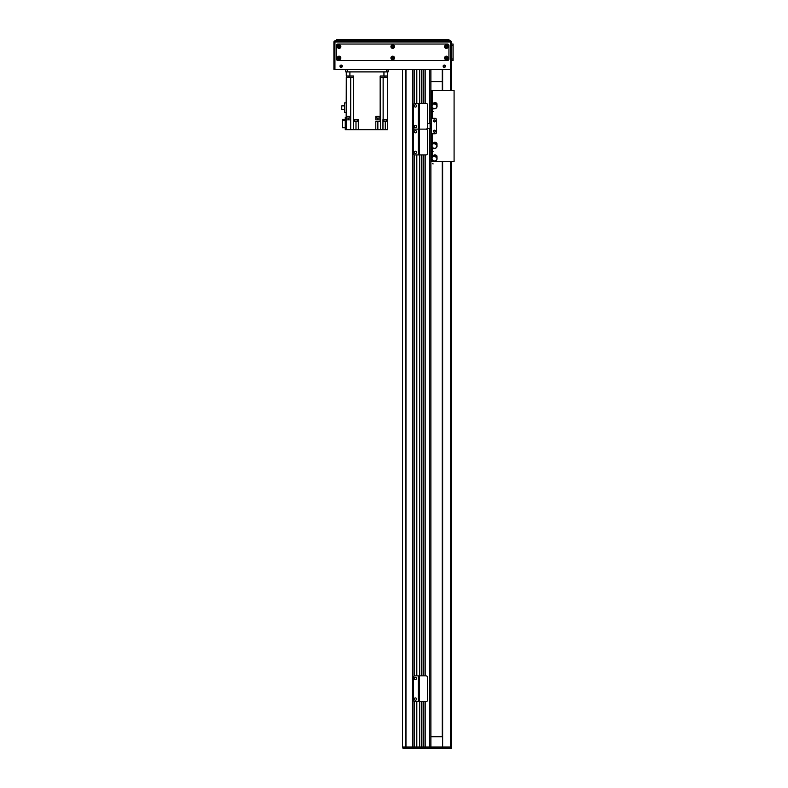 <?xml version="1.0" encoding="UTF-8"?>
<svg xmlns="http://www.w3.org/2000/svg" width="788" height="788" viewBox="0 0 788 788"><rect width="100%" height="100%" fill="white"/><g stroke="black" fill="none" stroke-linecap="round" stroke-linejoin="round"><path stroke-width="1.18" d="M430.878 128.631L430.878 747.054L425.205 747.054L425.205 701.655M423.146 701.655L423.146 747.054L421.59 747.054L421.59 701.655M416.822 103.346L416.822 69.314L419.531 69.314L419.531 129.133L425.983 129.133L418.497 129.133L418.497 103.346L425.983 103.346A1.546 1.546 90.2 0 1 427.529 104.893L427.529 127.587A1.546 1.546 90.2 0 1 425.983 129.133A1.546 1.546 90 0 1 427.529 130.68L427.529 153.374A1.546 1.546 90 0 1 425.983 154.921L419.531 154.921L419.531 701.655L418.497 701.655L418.497 675.858L425.983 675.858A1.546 1.546 90.2 0 1 427.529 677.414L427.529 700.108A1.546 1.546 90.2 0 1 425.983 701.655L419.531 701.655L419.531 747.054L412.4 747.054L412.4 69.314L413.986 69.314L413.986 103.632M405.889 69.314L405.889 747.054L402.51 747.054L402.51 69.314M423.146 103.346L423.146 69.314L421.59 69.314L421.59 103.346M429.332 123.47L429.332 69.314L425.205 69.314L425.205 103.346M416.566 748.6L416.822 747.054L416.566 748.6L414.242 748.6L414.242 701.507M414.242 676.005L414.242 154.783M414.242 103.484L414.242 69.314M413.986 701.359L413.986 748.6L411.888 748.6L411.888 747.054L416.566 747.054L416.566 701.655M416.566 675.858L416.566 154.921M416.566 103.346L416.566 69.314M419.689 747.054L419.689 701.655L419.689 747.054M419.689 675.858L419.689 154.921L419.689 675.858M419.689 103.346L419.689 69.314L419.689 103.346M421.442 747.054L421.442 701.655M421.442 675.858L421.442 154.921M421.442 103.346L421.442 69.314M423.294 747.054L423.294 701.655M423.294 675.858L423.294 154.921M423.294 103.346L423.294 69.314M425.047 747.054L425.047 701.655M425.047 675.858L425.047 154.921M425.047 103.346L425.047 69.314M430.878 123.47L430.878 69.314M414.892 154.921A1.546 1.546 0 0 1 413.345 153.374L413.345 130.68A1.546 1.546 0 0 1 414.892 129.133A1.546 1.546 0 0 1 413.345 127.587L413.345 104.893A1.546 1.546 0 0 1 414.892 103.346L418.241 103.346L418.241 129.133L414.892 129.133L418.241 129.133L418.241 154.921L414.892 154.921M418.497 154.921L418.497 129.133L419.531 129.133L419.531 154.921L418.241 154.921M415.404 151.188A1.162 1.162 0 0 1 416.409 152.921A1.162 1.162 0 0 1 414.399 152.921A1.162 1.162 0 0 1 415.404 151.188M415.404 130.552A1.162 1.162 0 0 1 416.409 132.295A1.162 1.162 0 0 1 414.399 132.295A1.162 1.162 0 0 1 415.404 130.552M442.226 90.462L442.226 69.314L442.226 90.462L442.226 81.696L430.878 81.696M430.878 736.741L442.226 736.741L430.878 736.741M432.425 144.362L432.425 133.793L435.006 133.793A1.546 1.546 0 0 0 436.552 132.236L436.552 119.865L436.552 132.236A1.546 1.546 0 0 1 435.006 133.793L431.391 133.793L431.391 161.638L433.075 161.638M433.154 111.541L432.415 111.295L432.425 118.318L435.006 118.318A1.546 1.546 0 0 1 436.552 119.865A1.546 1.546 0 0 0 435.006 118.318L431.391 118.318L431.391 123.47L427.529 123.47M427.116 128.631L431.391 128.631L431.391 133.793M434.493 132.236A1.034 1.034 0 0 1 433.597 130.69A1.034 1.034 0 0 1 435.38 130.69A1.034 1.034 0 0 1 434.493 132.236M434.493 121.923A1.034 1.034 0 0 1 433.597 120.377A1.034 1.034 0 0 1 435.38 120.377A1.034 1.034 0 0 1 434.493 121.923M431.184 128.631L431.184 123.47M430.878 90.462L454.085 90.462L454.085 161.638L433.883 161.638M431.391 90.462L431.391 118.318M435.321 131.212A0.837 0.837 0 0 0 434.07 130.483A0.837 0.837 0 0 0 434.07 131.931A0.837 0.837 0 0 0 435.321 131.212M435.321 120.889A0.837 0.837 0 0 0 434.07 120.17A0.837 0.837 0 0 0 434.07 121.618A0.837 0.837 0 0 0 435.321 120.889M430.878 150.813L431.391 150.813M431.391 95.496L431.391 96.914M431.391 157.511L430.878 157.511M442.226 161.638L442.226 736.741M451.514 161.638L451.514 747.054L433.971 747.054L433.971 748.6L416.822 748.6M333.915 69.314L333.915 41.981L333.915 69.314L334.939 69.314L334.939 40.946A1.034 1.034 0 0 0 333.915 41.981L451.514 41.981A1.034 1.034 0 0 0 450.48 40.946L450.48 69.314L451.514 69.314L451.514 90.462M428.465 748.6L429.884 748.6M416.822 701.655L416.822 747.054L428.82 747.054L428.82 748.57M413.986 748.6L414.242 747.054M411.888 748.6L403.023 748.6L403.023 747.054L411.888 747.054M451.514 747.054L451.514 748.6L433.971 748.6M429.332 128.631L429.332 747.054L433.971 747.054M431.391 748.6L431.391 747.054M345.774 71.895L345.774 69.314L345.774 71.895L347.321 71.895L347.321 69.314M386.524 69.314L386.524 71.895L347.321 71.895M386.524 71.895L388.07 71.895L388.07 69.314M348.936 77.569L348.936 76.022M346.464 76.022L346.287 77.569L353.684 77.569L353.684 119.609L358.304 119.609L358.304 129.665L375.797 129.665L375.797 121.411L380.496 121.411L380.496 129.665L387.548 129.665L387.548 77.569L380.161 77.569L380.161 116.25L375.787 116.25L375.797 119.865L380.161 119.865L380.161 121.411M353.467 76.022L353.467 77.569M346.287 76.022L346.287 71.895L346.287 76.022L349.902 76.022L349.902 71.895L383.943 71.895L383.943 76.022L380.151 76.022L380.151 77.569M353.684 77.569L353.684 76.022L349.902 76.022M350.099 116.25L350.099 116.772L346.178 116.772L346.287 77.569M346.287 102.893L346.287 112.457L344.533 112.457L344.533 102.893L346.287 102.893M346.287 116.25L350.64 116.25L350.621 119.865L346.287 119.865L346.287 129.665L345.262 129.665L345.262 117.54L346.287 117.54L346.287 116.772M346.336 116.772L346.336 118.111L349.941 118.111L349.941 116.772M353.684 119.609L353.32 129.665L346.287 129.665L346.287 117.54M375.787 117.284L376.309 117.284M376.162 116.25L376.162 116.772L380.082 116.772L380.082 116.25M380.161 116.25L380.161 119.865M382.958 129.665L382.958 119.609L387.548 119.609M383.943 76.022L387.548 76.022L387.548 71.895L387.548 77.569M387.548 116.772L387.666 116.25M380.505 77.569L380.505 129.665L377.856 129.665L377.856 121.411M375.797 129.665L377.856 129.665M354.57 120.219L354.57 121.253L355.989 121.253L355.989 129.665L358.304 129.665M355.989 129.665L353.32 129.665M350.621 117.284L349.941 117.284M379.924 117.284L380.496 117.284M345.262 127.754L342.425 127.754L342.425 120.594L345.262 120.594M342.425 120.594L342.425 119.392L345.262 119.392M357.506 119.865L354.462 119.865L357.535 119.609M355.989 121.253L357.407 121.253L357.407 120.219M383.717 119.609L386.809 119.609M383.746 119.865L386.78 119.865M383.845 120.219L383.845 121.253L386.681 121.253L386.681 120.219M344.533 109.709L341.756 109.709L341.756 105.868L344.533 105.868M384.908 76.022L384.908 77.569M380.368 76.022L380.368 77.569M376.309 116.772L376.309 118.111L379.924 118.111L379.924 116.772M415.404 125.39A1.162 1.162 0 0 1 416.409 127.134A1.162 1.162 0 0 1 414.399 127.134A1.162 1.162 0 0 1 415.404 125.39M415.404 104.765A1.162 1.162 0 0 1 416.409 106.508A1.162 1.162 0 0 1 414.399 106.508A1.162 1.162 0 0 1 415.404 104.765M414.892 701.655A1.546 1.546 0 0 1 413.345 700.108L413.345 677.414A1.546 1.546 0 0 1 414.892 675.858L418.241 675.858L418.241 701.655L414.892 701.655M415.404 697.912A1.162 1.162 0 0 1 416.409 699.655A1.162 1.162 0 0 1 414.399 699.655A1.162 1.162 0 0 1 415.404 697.912M415.404 677.276A1.162 1.162 0 0 1 416.409 679.02A1.162 1.162 0 0 1 414.399 679.02A1.162 1.162 0 0 1 415.404 677.276M436.188 103.829L436.345 104.637M433.912 103.839L434.513 103.287M436.513 103.228A4180.547 25.679 0.1 0 0 436.591 103.218A1.162 1.162 -108 0 1 436.976 104.036L436.316 103.415A2.305 2.305 0 0 0 434.651 102.873L433.774 102.972A1.162 1.162 144.4 0 1 434.552 102.548A4295.112 28.023 35.9 0 0 434.612 102.607M435.902 104.784L436.178 104.449A2.423 2.423 0 0 1 434.109 108.586L433.331 108.478A2.561 2.561 0 0 1 432.051 105.395L433.794 103.021M432.504 104.597L432.484 104.577A2.581 2.581 0 0 0 432.041 105.395L432.188 105.444M436.798 106.941L436.926 106.991A2.561 2.561 0 0 1 434.07 108.724L433.961 109.049M436.936 106.991L436.926 106.991A2.581 2.581 0 0 0 437.054 106.469L436.926 106.991M436.158 103.908A4.127 4.127 0 0 0 434.493 103.366L434.405 103.612A3.871 3.871 0 0 1 436.079 104.164L436.316 103.415M434.651 102.873L434.493 103.366M436.916 104.055L437.025 106.469L436.976 104.036M434.74 102.598L434.74 102.607A2.561 2.561 0 0 1 436.404 103.149M436.591 103.218A2.63 2.63 0 0 0 434.552 102.548M432.484 104.577L433.774 102.972M433.223 108.813L433.38 108.35A2.423 2.423 0 0 1 434.158 103.789L434.188 104.223M436.178 104.449L434.158 103.789M435.961 104.587L436.158 103.986A2.768 2.768 0 0 0 436.138 103.967M434.474 103.425A2.768 2.768 0 0 0 434.444 103.425L434.247 104.026M436.188 143.544L436.345 144.352M433.912 143.554L434.513 143.002M436.513 142.943A4180.547 25.679 0.1 0 0 436.591 142.933A1.162 1.162 -108 0 1 436.976 143.751L436.316 143.13A2.305 2.305 0 0 0 434.651 142.589L433.774 142.687A1.162 1.162 144.4 0 1 434.552 142.264A4295.112 28.023 35.9 0 0 434.612 142.323M435.902 144.499L436.178 144.165A2.423 2.423 0 0 1 434.109 148.302L433.331 148.193A2.561 2.561 0 0 1 432.051 145.11L433.794 142.736M432.504 144.312L432.484 144.293A2.581 2.581 0 0 0 432.041 145.11L432.188 145.159M436.798 146.657L436.926 146.706A2.561 2.561 0 0 1 434.07 148.439L433.961 148.765M436.936 146.706L436.926 146.706A2.581 2.581 0 0 0 437.054 146.184L436.926 146.706M436.158 143.623A4.127 4.127 0 0 0 434.493 143.081L434.405 143.327A3.871 3.871 0 0 1 436.079 143.879L436.316 143.13M434.651 142.589L434.493 143.081M436.916 143.771L437.025 146.184L436.976 143.751M434.74 142.313L434.74 142.323A2.561 2.561 0 0 1 436.404 142.864M436.591 142.933A2.63 2.63 0 0 0 434.552 142.264M432.484 144.293L433.774 142.687M433.223 148.528L433.38 148.065A2.423 2.423 0 0 1 434.158 143.505L434.188 143.938M436.178 144.165L434.158 143.505M435.961 144.303L436.158 143.702A2.768 2.768 0 0 0 436.138 143.682M434.474 143.14A2.768 2.768 0 0 0 434.444 143.14L434.247 143.741M436.188 156.182L436.345 156.989M433.912 156.191L434.513 155.64M436.513 155.581A4180.547 25.679 0.1 0 0 436.591 155.561A1.162 1.162 -108 0 1 436.976 156.388L436.316 155.768A2.305 2.305 0 0 0 434.651 155.226L433.774 155.325A1.162 1.162 144.4 0 1 434.552 154.901A4295.112 28.023 35.9 0 0 434.612 154.96M435.902 157.137L436.178 156.802A2.423 2.423 0 0 1 434.109 160.939L433.331 160.831A2.561 2.561 0 0 1 432.051 157.748L433.794 155.374M432.504 156.95L432.484 156.93A2.581 2.581 0 0 0 432.041 157.748L432.188 157.797M436.798 159.294L436.926 159.343A2.561 2.561 0 0 1 434.07 161.077L433.961 161.402M436.936 159.343L436.926 159.343A2.581 2.581 0 0 0 437.054 158.821L436.926 159.343M436.158 156.26A4.127 4.127 0 0 0 434.493 155.719L434.405 155.965A3.871 3.871 0 0 1 436.079 156.507L436.316 155.768M434.651 155.226L434.493 155.719M436.916 156.408L437.025 158.821L436.976 156.388M434.74 154.95L434.74 154.96A2.561 2.561 0 0 1 436.404 155.502M436.591 155.561A2.63 2.63 0 0 0 434.552 154.901M432.484 156.93L433.774 155.325M433.223 161.166L433.38 160.703A2.423 2.423 0 0 1 434.158 156.142L434.188 156.576M436.178 156.802L434.158 156.142M435.961 156.94L436.158 156.329A2.768 2.768 0 0 0 436.138 156.319M434.474 155.778A2.768 2.768 0 0 0 434.444 155.778L434.247 156.379M445.121 66.222A0.837 0.837 0 0 1 443.871 66.941A0.837 0.837 0 0 1 443.871 65.493A0.837 0.837 0 0 1 445.121 66.222M341.972 66.222A0.837 0.837 0 0 1 340.712 66.941A0.837 0.837 0 0 1 340.712 65.493A0.837 0.837 0 0 1 341.972 66.222M443.132 66.222A1.162 1.162 0 0 1 444.865 65.217A1.162 1.162 0 0 1 444.865 67.226A1.162 1.162 0 0 1 443.132 66.222M339.973 66.222A1.162 1.162 0 0 1 341.716 65.217A1.162 1.162 0 0 1 341.716 67.226A1.162 1.162 0 0 1 339.973 66.222M451.514 69.314L451.514 41.981A1.034 1.034 0 0 0 450.48 40.946L334.939 40.946L336.486 40.946L336.486 39.4L336.486 40.946L338.042 40.946L338.042 39.4L336.486 39.4M333.915 41.981A1.034 1.034 0 0 1 334.939 40.946M338.042 39.4L448.933 39.4L448.933 40.946L450.48 40.946M446.983 57.967A0.63 0.63 0 0 1 446.038 58.519A0.63 0.63 0 0 1 446.038 57.416A0.63 0.63 0 0 1 446.983 57.967M339.707 46.62A0.63 0.63 0 0 1 338.751 47.172A0.63 0.63 0 0 1 338.751 46.068A0.63 0.63 0 0 1 339.707 46.62M393.34 57.967A0.63 0.63 0 0 1 392.394 58.519A0.63 0.63 0 0 1 392.394 57.416A0.63 0.63 0 0 1 393.34 57.967M393.34 46.62A0.63 0.63 0 0 1 392.394 47.172A0.63 0.63 0 0 1 392.394 46.068A0.63 0.63 0 0 1 393.34 46.62M339.707 57.967A0.63 0.63 0 0 1 338.751 58.519A0.63 0.63 0 0 1 338.751 57.416A0.63 0.63 0 0 1 339.707 57.967M446.983 46.62A0.63 0.63 0 0 1 446.038 47.172A0.63 0.63 0 0 1 446.038 46.068A0.63 0.63 0 0 1 446.983 46.62M450.48 69.314L334.939 69.314M447.387 39.4L447.387 40.946L338.042 40.946M339.943 57.967A0.877 0.877 0 0 0 338.633 57.209A0.877 0.877 0 0 0 338.633 58.726A0.877 0.877 0 0 0 339.943 57.967M340.849 57.967A1.783 1.783 0 0 1 338.18 59.514A1.783 1.783 0 0 1 338.18 56.431A1.783 1.783 0 0 1 340.849 57.967M447.229 46.62A0.877 0.877 0 0 0 445.909 45.862A0.877 0.877 0 0 0 445.909 47.379A0.877 0.877 0 0 0 447.229 46.62M448.136 46.62A1.783 1.783 0 0 1 445.466 48.166A1.783 1.783 0 0 1 445.466 45.083A1.783 1.783 0 0 1 448.136 46.62M393.586 57.967A0.877 0.877 0 0 0 392.276 57.209A0.877 0.877 0 0 0 392.276 58.726A0.877 0.877 0 0 0 393.586 57.967M394.493 57.967A1.783 1.783 0 0 1 391.823 59.514A1.783 1.783 0 0 1 391.823 56.431A1.783 1.783 0 0 1 394.493 57.967M393.586 46.62A0.877 0.877 0 0 0 392.276 45.862A0.877 0.877 0 0 0 392.276 47.379A0.877 0.877 0 0 0 393.586 46.62M394.493 46.62A1.783 1.783 0 0 1 391.823 48.166A1.783 1.783 0 0 1 391.823 45.083A1.783 1.783 0 0 1 394.493 46.62M447.229 57.967A0.877 0.877 0 0 0 445.909 57.209A0.877 0.877 0 0 0 445.909 58.726A0.877 0.877 0 0 0 447.229 57.967M448.136 57.967A1.783 1.783 0 0 1 445.466 59.514A1.783 1.783 0 0 1 445.466 56.431A1.783 1.783 0 0 1 448.136 57.967M339.943 46.62A0.877 0.877 0 0 0 338.633 45.862A0.877 0.877 0 0 0 338.633 47.379A0.877 0.877 0 0 0 339.943 46.62M340.849 46.62A1.783 1.783 0 0 1 338.18 48.166A1.783 1.783 0 0 1 338.18 45.083A1.783 1.783 0 0 1 340.849 46.62M448.933 59.002A1.546 1.546 0 0 1 447.387 60.548L338.042 60.548A1.546 1.546 0 0 1 336.486 59.002L336.486 45.586A1.546 1.546 0 0 1 338.042 44.039L447.387 44.039A1.546 1.546 0 0 1 448.933 45.586L448.933 59.002M453.061 60.548L451.514 60.548L453.061 60.548L453.061 59.002L451.514 59.002L451.514 45.586L453.061 45.586L453.061 44.039L451.514 44.039L453.061 44.039M453.061 45.586L453.061 59.002M413.986 676.153L413.986 154.635M413.986 129.419L413.986 128.838M412.4 747.054L412.4 69.314M405.968 747.054L405.968 69.314M414.35 747.054L414.35 701.556M414.35 699.547L414.35 698.592M414.35 678.921L414.35 677.966M414.35 675.956L414.35 154.822M414.35 152.823L414.35 151.867M414.35 132.187L414.35 131.232M414.35 127.035L414.35 126.08M414.35 106.4L414.35 105.444M414.35 103.445L414.35 69.314M416.458 747.054L416.458 701.655M416.458 699.547L416.458 698.592M416.458 678.921L416.458 677.966M416.458 675.858L416.458 154.921M416.458 152.823L416.458 151.867M416.458 132.187L416.458 131.232M416.458 127.035L416.458 126.08M416.458 106.4L416.458 105.444M416.458 103.346L416.458 69.314M416.822 675.858L416.822 154.921M421.59 675.858L421.59 154.921M423.146 675.858L423.146 154.921M425.205 675.858L425.205 154.921M431.341 128.631L431.341 123.47M430.1 123.47L430.1 128.631M432.425 147.425L432.425 156.999M432.425 107.71L432.425 111.266M432.425 90.462L432.425 104.646M432.425 160.062L432.425 161.638M442.639 69.314L442.639 90.462M442.639 161.638L442.639 747.054M450.657 69.314L450.657 90.462M450.657 161.638L450.657 748.6M406.815 748.6L406.815 747.054M406.332 748.6L406.332 747.054M442.787 748.6L442.787 747.054M441.25 748.6L441.25 747.054M350.699 129.665L350.699 77.569M353.339 119.609L353.339 77.569M383.135 119.609L383.135 77.569M348.562 118.111L348.562 119.865M377.856 119.865L377.856 118.111M385.283 121.253L385.283 129.665M432.415 151.01L433.154 151.257M432.415 163.648L433.154 163.894"/></g></svg>
